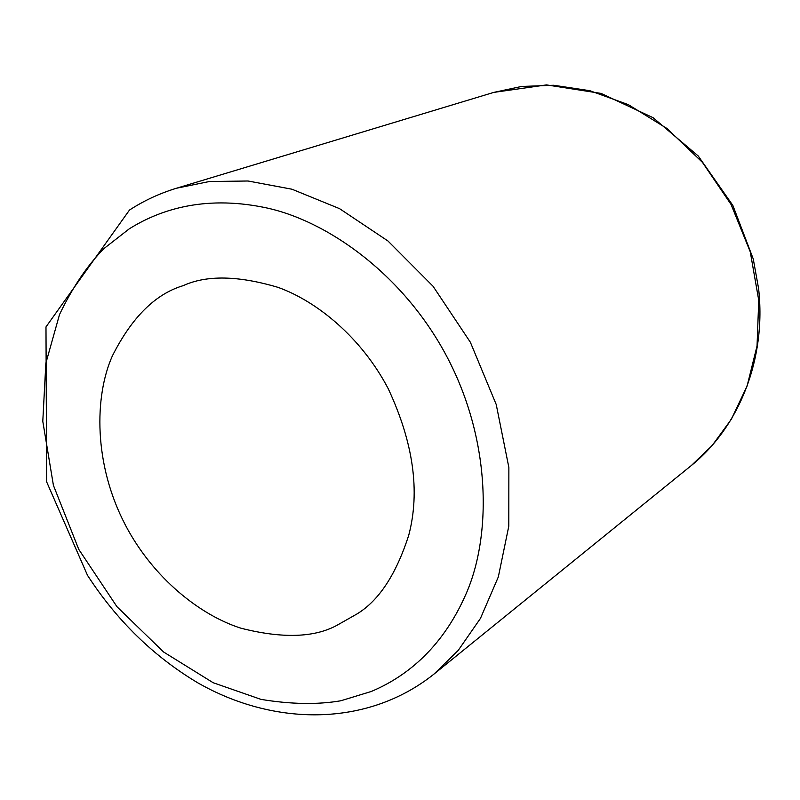 <?xml version="1.0" encoding="UTF-8"?>
<svg xmlns="http://www.w3.org/2000/svg" width="800" height="800" viewBox="0 0 800 800"><rect width="100%" height="100%" fill="white"/><g stroke="black" fill="none" stroke-linecap="round" stroke-linejoin="round"><path stroke-width="1.2" d="M125.43 525.13C153.31 578.4 200.63 615.5 241.07 628.24C282.1 638.63 313.98 637.7 336.69 625.46L357.06 613.91C378.98 600.56 396.23 574.27 408.8 535.03C420.26 491.38 413.4 442.59 388.21 388.66C361.65 337.85 317.18 301.35 278.03 287.36C238.16 275.52 206.53 274.96 183.14 285.67C155.35 293.99 131.75 317.42 112.35 355.96C94.3 396.42 93.53 464.23 125.43 525.13M176.52 188.23L209.39 181.51L248.02 181L291.93 189.21L339.54 208.64L387.95 240.98L433.07 286.28L470.38 342.27L496.23 404.52L508.87 467.5L508.8 526.14L498.32 576.95L480.47 618.37L458.21 650.42L433.96 674.11C367.25 727.36 273.93 726.36 197.73 682.8C153.62 656.43 116.88 620.6 87.5 575.33L46.63 481.83L45.98 326.92L129.48 210.06C143.97 200.64 159.65 193.37 176.52 188.23L493.76 92.4L521.52 86.47L553.71 85.26L589.8 90.69L628.37 104.66L667 128.5L702.4 162.31L731.07 204.49L750.26 251.83L758.74 300.25L757.05 345.91L747.09 386.05L731.31 419.33L712.11 445.59L691.42 465.45C739.71 426.26 766.39 358.45 758.6 288.63L753.27 259.01L732.86 205.44L698.25 156L653.06 117.67L601.07 93.41L546.52 84.9L493.76 92.4M129.19 228.89C158.2 210.71 202.46 194.88 264.12 207.4C325.12 219.58 403.24 273.09 447.52 357.86C491.85 442.61 491.05 536.98 466.14 593.71C441.12 651.17 402.78 678.22 371.24 691.49L340.8 700.78C317.43 704.78 290.83 704.31 261 699.38L213.17 682.73L163.58 651.99L116.96 606.71L78.76 549.37L53.41 485.33L42.79 421.3L45.86 363.16L59.53 314.51C72.56 287.29 87.42 265.27 104.1 248.45L129.19 228.89M433.96 674.11L691.42 465.45"/></g></svg>
